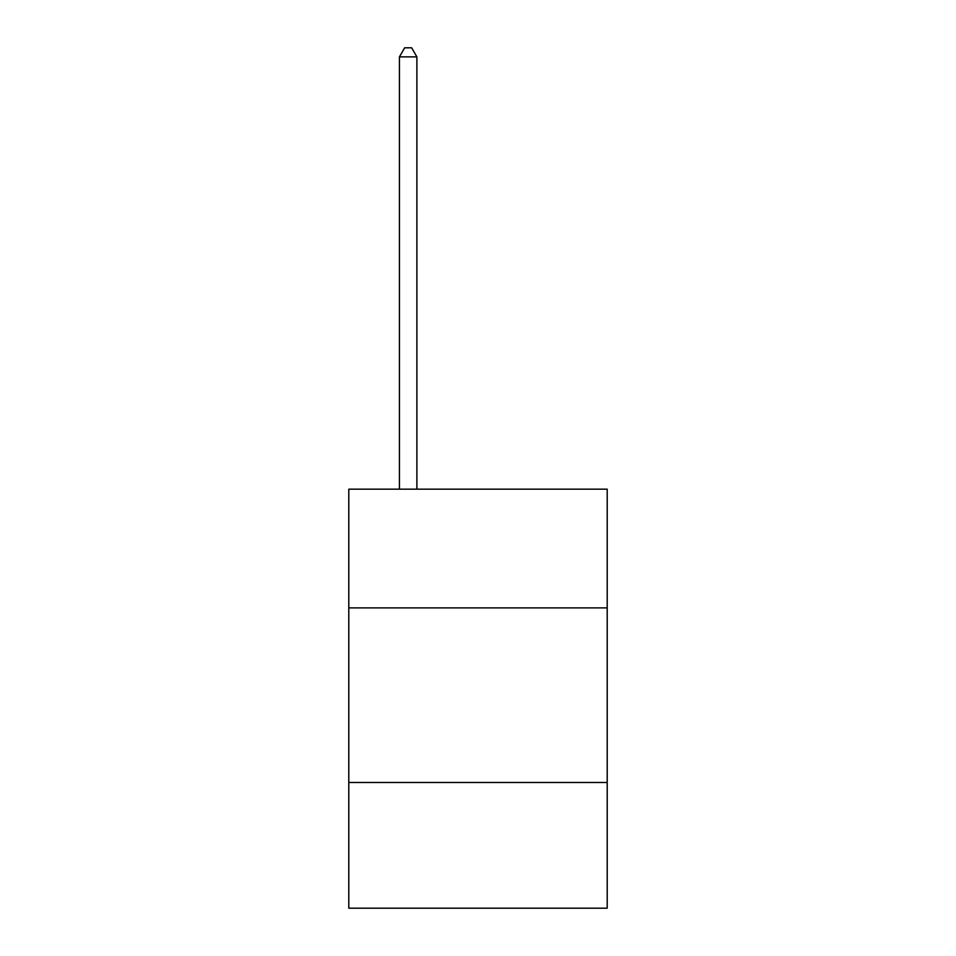 <?xml version="1.0" encoding="UTF-8"?>
<svg xmlns="http://www.w3.org/2000/svg" width="956" height="956" viewBox="0 0 956 956"><rect width="100%" height="100%" fill="white"/><g stroke="black" fill="none" stroke-linecap="round" stroke-linejoin="round"><path stroke-width="1.43" d="M607.203 607.897L607.203 489.173L348.797 489.173L348.797 607.897L607.203 607.897L607.203 908.2L348.797 908.2L348.797 607.897M607.203 782.498L348.797 782.498M416.888 489.173L416.888 56.882L399.429 56.882L399.429 489.173M399.429 56.882L404.675 47.8L411.654 47.8L416.888 56.882"/></g></svg>
